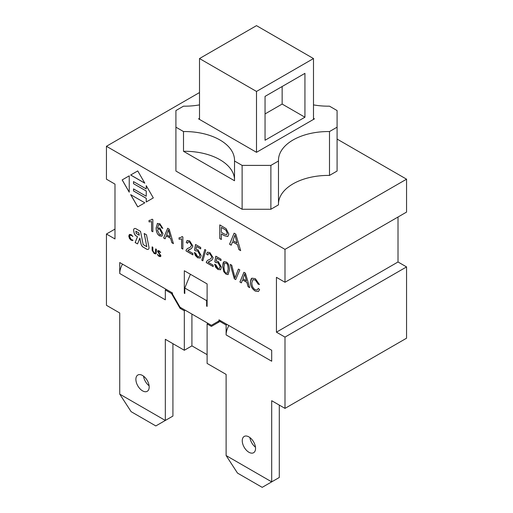 <?xml version="1.0" encoding="UTF-8"?>
<svg xmlns="http://www.w3.org/2000/svg" width="513" height="513" viewBox="0 0 513 513"><rect width="100%" height="100%" fill="white"/><g stroke="black" fill="none" stroke-linecap="round" stroke-linejoin="round"><path stroke-width="0.77" d="M256.5 25.65L313.488 58.553L256.5 91.449L199.512 58.553L256.5 25.65M313.488 119.414L313.488 58.553M313.488 118.317L314.437 118.869L256.5 152.316L256.5 91.449M304.94 117.221L265.048 140.254L265.048 96.386L304.94 73.353L304.94 117.221L282.144 104.062L282.144 86.517M199.512 119.414L199.512 58.553M265.048 113.931L282.144 104.062M122.517 264.137A13.434 7.753 -60 0 0 119.734 273.5L119.734 262.534L172.445 292.961L172.445 294.058L180.044 307.223L211.388 325.319L218.987 320.926L218.987 319.83L271.698 350.264L271.698 361.229L226.111 334.912A13.434 7.753 -60 0 1 228.888 325.55M190.4 274.269L184.795 288.03L184.795 293.513L184.321 293.237L184.795 292.961M218.987 320.926L219.936 320.381L218.987 320.926M148.328 249.305A3.36 1.937 -120 0 1 146.68 249.126L146.628 249.151A3.36 1.937 -120 0 0 148.302 249.318A3.36 1.937 -120 0 0 148.924 247.048L146.487 234.807L144.185 233.479L146.808 246.676L143.159 244.579L140.53 231.389L135.996 228.779A3.36 1.937 -120 0 0 134.323 228.612A3.36 1.937 -120 0 0 133.701 230.882L134.124 232.716A3.36 1.937 -120 0 0 136.426 236.102L137.49 236.717L136.426 236.102M146.68 249.126L143.319 247.189A3.36 1.937 -120 0 1 141.017 243.81L139.876 238.09L137.529 243.912L135.143 242.546L137.446 236.743M146.628 249.151L143.319 247.189M141.017 243.81L140.966 243.835A3.36 1.937 -120 0 0 143.268 247.221M140.966 243.835L139.831 238.115M134.124 232.716L134.073 232.748A3.36 1.937 -120 0 0 136.375 236.127M134.073 232.748L133.701 230.882M134.348 228.599A3.36 1.937 -120 0 0 133.752 230.856M231.241 245.15L229.606 244.207L234.146 233.178M240.648 250.581L238.923 249.587L237.551 244.643L232.575 241.77L231.222 245.195L229.561 244.233L234.12 233.159L235.82 234.14L240.668 250.652L238.878 249.613L237.506 244.675L232.524 241.803M237.012 242.918L234.98 235.044L232.979 240.591L237.012 242.918L234.935 235.069M182.885 249.042L181.647 248.33L181.647 238.898L179.088 239.199L179.088 237.795M179.088 239.199L179.037 237.788L181.217 237.314L182.077 236.519M181.217 237.314L182.057 236.506L182.885 236.987L182.885 249.094L181.602 248.356L181.602 238.923L179.037 239.225M187.566 243.329L186.245 242.412L187.13 240.475L189.637 240.886L192.894 246.112L191.426 248.6L187.79 250.504L192.907 253.46L192.907 254.884L186.007 250.895L186.155 249.953L187.444 248.542L190.272 247.26L191.573 245.31L189.605 242.091L188.13 241.879L187.566 243.329M187.566 243.271L186.245 242.412M190.297 247.247L191.618 245.285L189.65 242.059L188.181 241.847M192.907 254.826L186.052 250.87L186.206 249.927L187.469 248.529M191.452 248.587L188.425 249.953M186.29 242.386L187.155 240.462M162.813 228.356L161.589 227.766L161.108 226.207L159.819 224.829L158.427 224.732M161.986 236.185L159.774 235.903C157.491 234.717 156.285 232.068 156.144 227.958L157.485 223.367M158.741 224.604L157.369 228.15L157.831 227.766M161.024 234.8L161.73 232.998L159.697 229.131L158.228 229.003M161.678 233.03L159.646 229.164L158.203 229.016L157.568 230.574L159.697 234.697L160.999 234.813L161.73 232.998M157.805 227.778L157.369 228.15L159.909 228.009L162.999 233.697L161.961 236.198L159.729 235.929C157.446 234.749 156.234 232.1 156.099 227.984L157.459 223.379M157.267 223.521L159.851 223.687L162.82 228.407L161.544 227.791L161.056 226.233L159.767 224.854L158.453 224.72M195.754 250.94L194.517 250.1L195.53 244.489L200.718 247.484L200.718 248.901L196.556 246.496L195.992 249.408L197.967 249.793L201.211 255.577L200.108 258.142M200.718 248.85L196.556 246.496M194.568 250.075L195.568 244.509M200.384 257.943L197.646 257.821L194.286 252.518L195.633 253.166L197.64 256.603L199.134 256.756L199.852 254.929L197.62 250.902L195.722 250.979L194.517 250.1M199.159 256.744L199.903 254.903L197.672 250.876L195.767 250.953M200.436 257.911L197.697 257.795L195.363 255.532L194.337 252.543M152.861 231.709L151.63 230.997L151.63 221.565L149.065 221.866L149.065 220.462M149.065 221.866L149.02 220.462L151.194 219.981L152.06 219.192M151.245 219.955L152.034 219.179L152.861 219.654L152.861 231.767L151.585 231.023L151.585 221.59L149.02 221.892M202.834 260.816L201.795 260.219L204.822 249.498L205.854 250.094L202.834 260.816M202.847 260.764L201.795 260.219M201.846 260.187L204.854 249.517M144.813 202.815L137.734 206.906L130.655 194.645L144.813 202.815L137.779 206.874L130.744 194.696M207.848 255.038L206.527 254.121L207.412 252.184L209.92 252.595L213.177 257.821L211.709 260.309L208.073 262.214L213.19 265.17L213.19 266.593L206.284 262.605L206.438 261.662L207.727 260.251L210.554 258.969L211.85 257.019L209.888 253.8L208.413 253.589L207.848 255.038M207.848 254.98L206.527 254.121M210.58 258.956L211.901 256.994L209.932 253.768L208.438 253.576M213.19 266.536L206.335 262.579L206.482 261.636L207.752 260.238M211.734 260.296L208.727 261.649M206.572 254.095L207.438 252.172M129.231 192.074L122.203 179.896L129.231 175.837L129.231 192.183L122.152 179.922L129.231 175.837M219.436 268.453L220.18 266.613L217.954 262.585L216.05 262.662L214.8 261.81L215.813 256.199L221 259.193L221 260.61L216.839 258.206L216.274 261.117L218.249 261.502L221.494 267.286L220.391 269.851M221 260.559L216.839 258.206M214.844 261.784L215.851 256.218M220.667 269.652L217.929 269.53L214.569 264.227L215.915 264.875L217.922 268.312L219.417 268.466L220.135 266.638L217.903 262.611L215.999 262.688L214.8 261.81M215.999 262.688L216.319 262.425M220.718 269.62L217.974 269.505L215.646 267.241L214.62 264.253M144.762 183.109L130.7 174.991L137.734 170.932L144.813 183.192L130.655 175.016L137.734 170.932M228.208 274.519L226.092 274.243L223.719 271.634L222.68 266.125L223.969 261.643L226.092 261.931C228.323 263.131 229.452 265.843 229.491 270.056L228.029 274.602L226.137 274.218L223.764 271.601L222.732 266.1L223.11 262.868L223.995 261.63M224.001 266.888C224.11 270.582 224.803 272.627 226.092 273.031L227.285 273.128L228.17 269.293C228.067 265.599 227.368 263.554 226.073 263.143L224.662 263.195L224.001 266.888M227.285 273.128L228.214 269.267C228.112 265.574 227.413 263.522 226.124 263.118L224.713 263.169M153.31 197.909L146.231 202L146.231 198.319L133.508 190.971L133.508 188.893L146.231 196.242L146.276 190.996L133.508 183.68L133.508 181.602L146.231 188.944L146.231 185.648L153.31 197.909L146.276 201.968L146.276 198.287L133.553 190.945L133.553 188.919M146.231 188.944L146.276 185.732M133.553 183.654L133.553 181.628M146.231 196.242L146.231 191.022L133.508 183.68M259.443 284.497L258.142 284.106L255.346 279.97L252.909 279.649M258.142 284.106L255.301 280.002L252.883 279.662L251.819 282.759C251.909 286.055 253.031 288.357 255.185 289.672L257.334 289.948L258.244 288.364L259.629 289.569L258.398 291.519L255.307 291.108C252.024 288.934 250.382 285.876 250.395 281.945L251.832 278.181L255.333 278.649L259.456 284.542L258.09 284.131M258.417 291.506L255.352 291.083C252.069 288.902 250.434 285.85 250.44 281.919L251.069 278.989L251.857 278.168M257.353 289.935L258.276 288.396M146.808 246.676L144.243 233.518M137.542 243.874L135.188 242.514L137.49 236.717M139.247 235.204L138.85 232.94L135.817 231.254L136.259 233.479L139.247 235.204L138.805 232.973L135.817 231.254M227.823 236.531L224.412 235.691L221.359 233.934L221.359 239.5L219.788 238.59L219.788 224.886L226.073 228.651L228.856 234.088L227.823 236.531L224.457 235.666L221.359 233.934M221.359 232.312L224.431 234.082L226.675 234.64L227.233 233.203L225.867 230.138L221.359 227.413L221.359 232.312M226.701 234.627L227.278 233.178L225.912 230.113L221.359 227.413M221.359 239.449L219.788 238.59M219.833 238.564L219.833 224.912M165.128 238.789L163.692 237.961L167.687 228.259M173.407 243.566L171.893 242.694L170.688 238.346L166.308 235.82L165.109 238.834L163.647 237.987L167.661 228.24L169.155 229.106L173.426 243.637L171.849 242.726L170.637 238.372L166.257 235.845M170.207 236.833L168.424 229.895L166.654 234.781L170.207 236.833L168.373 229.927M132.893 236.435L131.29 235.307L130.11 235.153M132.867 240.392L131.161 240.244L128.75 236.127L129.423 234.428L131.245 234.704L132.848 236.467L131.238 235.332L130.084 235.166L129.571 236.557L131.264 239.667L132.752 240.007L132.796 240.655M132.918 240.366L131.206 240.219L129.449 238.5L128.801 236.102L129.449 234.415M235.736 279.553L234.338 278.751L230.318 264.419M235.018 277.86L238.43 269.101L239.808 269.896L235.717 279.598L234.294 278.777L230.254 264.381L231.754 265.247L235.018 277.86L238.404 269.088M155.336 253.153L155.689 248.933L156.061 249.017M154.253 252.967L155.311 253.166L155.638 248.959L156.388 249.395L156.388 252.723L155.914 253.884L154.208 253.563L152.117 250.312L152.117 246.926L152.868 247.362L152.868 250.658L154.253 252.967M155.939 253.871L154.253 253.537L152.162 250.286L152.162 246.9L152.541 246.984M152.162 246.9L152.496 247.009M155.689 248.933L156.016 249.042M241.399 282.823L239.962 281.996L243.957 272.294M249.671 287.601L248.164 286.729L246.952 282.381L242.572 279.854L241.379 282.868L239.911 282.022L243.925 272.275L245.426 273.14L249.69 287.665L248.112 286.754L246.907 282.406L242.527 279.88M246.477 280.861L244.688 273.929L242.925 278.815L246.477 280.861L244.643 273.955M159.299 250.883L160.492 252.563L159.274 251.473L158.344 251.697L160.928 255.833L160.569 256.628L159.004 256.333L157.44 254.672L159.03 255.731L160.139 255.455L157.581 251.319L157.895 250.613L159.299 250.883M159.966 255.897L160.184 255.429L157.626 251.293L157.921 250.594M159.992 255.884L160.184 255.429M160.595 256.615L159.049 256.308L157.626 254.403M160.652 252.287L159.319 251.441L158.395 251.671M158.562 251.293L158.344 251.697M398.011 217.018L398.011 261.983L276.443 332.168L276.443 277.334L284.991 282.272L284.991 249.369L106.441 146.282L199.512 92.545M172.919 343.684L172.919 416.069L165.327 420.455L119.734 394.131L119.734 312.981L106.441 305.306L106.441 234.018L114.989 238.955L114.989 184.122L106.441 179.184L106.441 146.282M184.321 293.237L184.321 270.755L207.111 283.913L207.111 306.396L206.636 306.126L206.636 300.644L207.111 299.477M256.5 152.316L198.563 118.869L199.512 118.317M183.507 151.297L183.507 131.559A49.832 28.773 180 0 1 234.531 160.319A49.832 28.773 180 0 1 234.518 161.005L234.518 180.749L183.507 151.297A49.832 28.773 0 0 1 234.518 179.377M278.482 161.005L270.883 165.398L270.883 209.259L278.482 204.873L278.482 161.005A49.832 28.773 180 0 1 278.469 160.319A49.832 28.773 180 0 1 329.493 131.559L329.493 175.427L337.086 171.041L337.086 110.564L329.493 106.172A49.832 28.773 180 0 1 313.488 104.883M270.883 165.398L242.117 165.398L234.518 161.005M337.086 127.173L329.493 131.559M199.512 104.883A49.832 28.773 180 0 1 183.507 106.172L175.914 110.564L175.914 127.173L183.507 131.559M278.482 203.501A49.832 28.773 180 0 1 329.493 175.427M270.883 209.259L242.117 209.259L175.914 171.041L175.914 127.173M242.117 209.259L242.117 165.398M337.086 139.074L406.559 179.184L284.991 249.369M207.111 305.851L206.636 306.126M284.991 282.272L406.559 212.087L406.559 179.184M227.06 324.492L226.111 325.043L219.936 321.478L211.388 326.415L207.111 323.947L207.111 363.428L226.111 374.394L226.111 455.544L237.506 473.095L262.201 487.35L271.698 481.867L226.111 455.544M249.934 437.589A9.401 5.431 -120 0 0 255.468 447.182M255.551 448.42A9.401 5.431 60 0 1 253.602 452.722A9.401 5.431 60 0 1 244.201 447.291A9.401 5.431 60 0 1 244.201 436.435A9.401 5.431 60 0 1 251.447 438.955A9.401 5.431 60 0 1 255.551 448.42M279.296 405.097L279.296 477.481L271.698 481.867L271.698 400.711L284.991 408.386L284.991 337.105L276.443 332.168M226.111 334.912L226.111 325.043M119.734 394.131L131.136 411.683L155.824 425.937L165.327 420.455L165.327 339.298L184.321 350.264L184.321 310.788L180.044 308.319L180.993 307.768M143.563 376.176A9.401 5.431 -120 0 0 149.097 385.77M149.18 387.007A9.401 5.431 60 0 1 147.231 391.31A9.401 5.431 60 0 1 137.83 385.879A9.401 5.431 60 0 1 137.83 375.022A9.401 5.431 60 0 1 145.076 377.542A9.401 5.431 60 0 1 149.18 387.007M180.044 308.319L171.496 293.513L165.327 289.948L165.327 299.816L119.734 273.5M165.327 289.948L166.276 289.403M219.936 321.478L220.885 320.926M218.038 321.478L218.987 322.029M207.111 323.947L208.06 323.395M185.27 310.237L184.321 310.788M171.496 293.513L172.445 292.961M191.92 314.078L191.92 345.877L184.321 350.264M398.011 261.983L406.559 266.92L284.991 337.105M207.111 354.65L191.92 345.877M406.559 266.92L406.559 338.202L284.991 408.386M184.795 288.03L206.636 300.644M106.441 234.018L114.989 229.087"/></g></svg>

